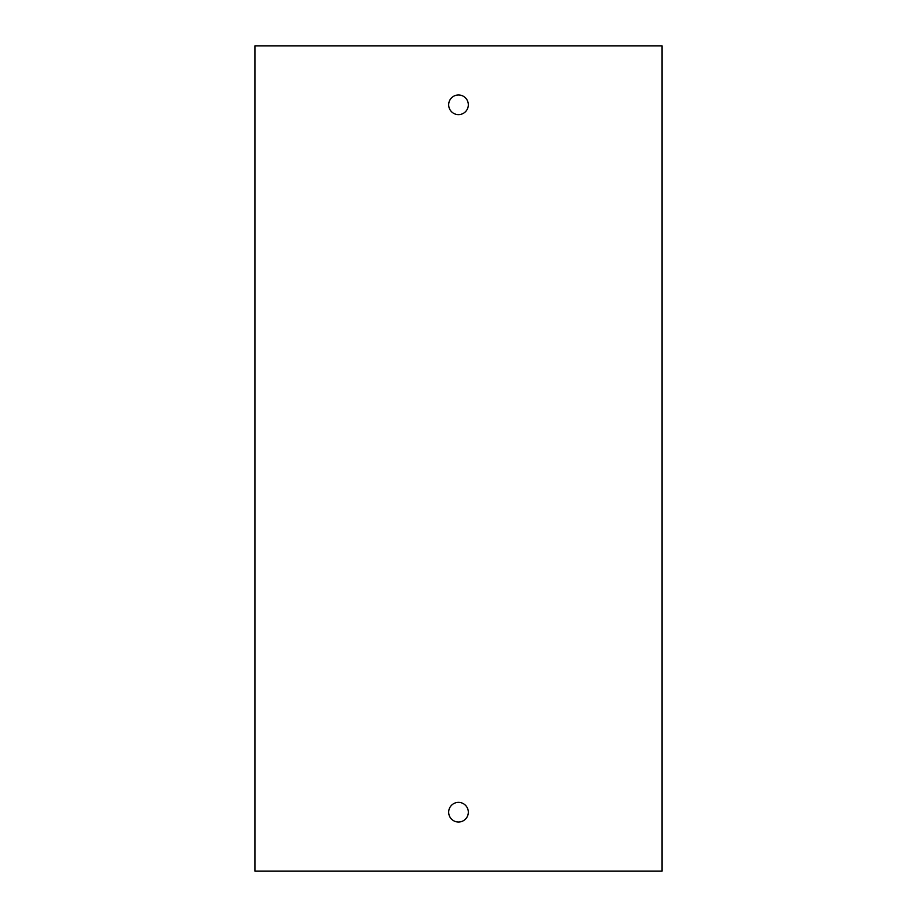 <?xml version="1.0" encoding="UTF-8"?>
<svg xmlns="http://www.w3.org/2000/svg" width="917" height="917" viewBox="0 0 917 917"><rect width="100%" height="100%" fill="white"/><g stroke="black" fill="none" stroke-linecap="round" stroke-linejoin="round"><path stroke-width="1.38" d="M662.074 871.15L662.074 45.85L254.926 45.85L254.926 871.15L662.074 871.15M458.5 802.375A9.823 9.823 0 0 0 448.677 812.198A9.823 9.823 0 0 0 458.5 822.022A9.823 9.823 0 0 0 468.323 812.198A9.823 9.823 0 0 0 458.5 802.375M458.5 114.625A9.823 9.823 0 0 0 467.005 99.884A9.823 9.823 0 0 0 449.995 99.884A9.823 9.823 0 0 0 458.5 114.625"/></g></svg>
